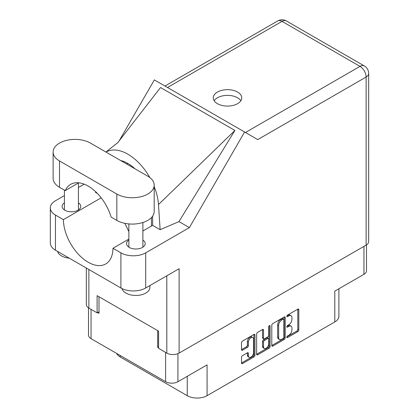 <?xml version="1.0" encoding="UTF-8"?>
<svg xmlns="http://www.w3.org/2000/svg" width="419" height="419" viewBox="0 0 419 419"><rect width="100%" height="100%" fill="white"/><g stroke="black" fill="none" stroke-linecap="round" stroke-linejoin="round"><path stroke-width="0.63" d="M252.825 337.583L251.829 337.012A3.682 2.126 120 0 0 249.991 337.19A3.682 2.126 120 0 0 247.388 341.7L248.378 342.276A3.682 2.126 120 0 1 250.981 337.766A3.682 2.126 120 0 1 252.825 337.583A3.682 2.126 120 0 1 253.584 339.27L253.584 352.589A3.682 2.126 120 0 1 251.976 356.291A3.682 2.126 120 0 1 249.137 357.276A3.682 2.126 120 0 1 248.378 355.595L248.378 353.374A1.377 0.796 120 0 0 248.09 352.74A1.377 0.796 120 0 0 247.404 352.808L242.491 355.647A1.377 0.796 120 0 0 241.517 357.334L241.517 363.011A1.377 0.796 120 0 0 241.8 363.64A1.377 0.796 120 0 0 242.491 363.572L253.972 356.941A1.377 0.796 120 0 0 254.946 355.254L254.946 335.027A1.377 0.796 120 0 0 254.663 334.393A1.377 0.796 120 0 0 253.972 334.462L242.491 341.092A1.377 0.796 120 0 0 241.517 342.779L241.517 349.635A1.377 0.796 120 0 0 241.8 350.268A1.377 0.796 120 0 0 242.491 350.195L247.404 347.361A1.377 0.796 120 0 0 248.378 345.675L248.378 342.276M269.401 325.558L270.082 325.951A0.964 0.555 120 0 0 269.883 325.511A0.964 0.555 120 0 0 269.401 325.558A0.964 0.555 120 0 0 268.72 326.736L268.72 335.279A1.377 0.796 120 0 1 267.746 336.965L264.483 338.845A1.377 0.796 120 0 1 263.797 338.913A1.377 0.796 120 0 1 263.514 338.285L263.514 330.078A1.377 0.796 120 0 0 263.226 329.449A1.377 0.796 120 0 0 262.54 329.517L262.519 337.714A1.377 0.796 120 0 0 262.807 338.343L263.797 338.913M271.784 325.301L271.784 345.534A1.377 0.796 120 0 0 272.072 346.162A1.377 0.796 120 0 0 272.759 346.094L284.244 339.463A1.377 0.796 120 0 0 285.219 337.777L285.219 317.55A1.377 0.796 120 0 0 284.93 316.921A1.377 0.796 120 0 0 284.244 316.989L272.759 323.62A1.377 0.796 120 0 0 271.784 325.301M288.817 335.252L287.481 336.022A0.964 0.555 120 0 0 286.853 336.871A0.964 0.555 120 0 0 286.999 337.646A0.964 0.555 120 0 0 287.481 337.599L297.82 331.628A1.377 0.796 120 0 0 298.794 329.942L298.794 309.709A1.377 0.796 120 0 0 298.511 309.081A1.377 0.796 120 0 0 297.82 309.149L287.481 315.119A0.964 0.555 120 0 0 286.853 315.968A0.964 0.555 120 0 0 286.999 316.738A0.964 0.555 120 0 0 287.481 316.691L288.817 315.921A4.405 2.545 120 0 1 291.022 315.701A4.405 2.545 120 0 1 291.933 317.717L291.933 319.404A4.405 2.545 120 0 1 288.817 324.798L287.481 325.568A0.964 0.555 120 0 0 286.853 326.422A0.964 0.555 120 0 0 286.999 327.192A0.964 0.555 120 0 0 287.481 327.145L288.817 326.37A4.405 2.545 120 0 1 291.022 326.155A4.405 2.545 120 0 1 291.933 328.171L291.933 329.858A4.405 2.545 120 0 1 288.817 335.252M256.648 354.249L268.118 347.629L269.108 348.205A1.377 0.796 120 0 0 270.082 346.518L270.082 325.951M269.108 348.205L257.622 354.835A1.377 0.796 120 0 1 256.936 354.903A1.377 0.796 120 0 1 256.648 354.27L256.648 334.043A1.377 0.796 120 0 1 257.622 332.356L262.54 329.517L263.514 330.078M120.211 355.49L120.211 356.978L187.246 395.677A14.021 8.097 0 0 0 207.075 395.677L334.791 321.944A14.021 8.097 0 0 0 338.898 316.219L338.898 288.77M334.791 321.944L334.791 291.142L363.943 274.309A8.694 5.018 0 0 0 366.494 270.763L366.494 244.89M88.514 307.86L88.514 335.111A8.694 5.018 0 0 0 91.059 338.657L165.625 381.709A8.694 5.018 0 0 0 177.923 381.709L207.075 364.876L207.075 395.677M120.211 356.978A14.021 8.097 180 0 1 116.613 353.411M158.586 346.728L157.696 347.246L158.586 347.76M157.696 347.246L157.696 330.643M97.606 312.553L98.994 313.354L98.994 296.752M291.022 326.155L290.032 325.579A4.405 2.545 120 0 0 287.827 325.799L288.817 326.37M286.874 326.349L287.827 325.799M291.022 315.701L290.032 315.13A4.405 2.545 120 0 0 287.827 315.345L288.817 315.921M286.874 315.895L287.827 315.345M286.874 336.803L296.83 331.052A1.377 0.796 120 0 0 297.804 329.365L297.804 309.159M271.784 345.513L283.254 338.892A1.377 0.796 120 0 0 284.223 337.206L284.223 317M283.176 338.51A0.964 0.555 120 0 0 283.857 337.332L283.857 319.571A0.964 0.555 120 0 0 283.653 319.131A0.964 0.555 120 0 0 283.176 319.178L281.762 319.996A4.405 2.545 120 0 0 278.645 325.39L278.645 337.525A4.405 2.545 120 0 0 279.562 339.542A4.405 2.545 120 0 0 281.762 339.322L283.176 338.51M283.653 319.131L282.663 318.56A0.964 0.555 120 0 0 282.181 318.608L283.176 319.178M279.562 339.542L278.567 338.971A4.405 2.545 120 0 1 277.656 336.955L277.656 324.814A4.405 2.545 120 0 1 280.772 319.419L282.181 318.608M269.092 325.82L269.092 345.942L270.082 346.518M263.514 346.796A3.682 2.126 120 0 0 264.274 348.482A3.682 2.126 120 0 0 267.113 347.498A3.682 2.126 120 0 0 268.72 343.79L268.72 339.097A1.377 0.796 120 0 0 268.432 338.468A1.377 0.796 120 0 0 267.746 338.536L264.483 340.422A1.377 0.796 120 0 0 263.514 342.108L263.514 346.796L262.519 346.225A3.682 2.126 120 0 0 263.284 347.911L264.274 348.482M268.432 338.468L267.442 337.897A1.377 0.796 120 0 0 266.756 337.965L267.746 338.536M262.519 346.225L262.519 341.532A1.377 0.796 120 0 1 263.493 339.846L266.756 337.965M268.118 347.629A1.377 0.796 120 0 0 269.092 345.942M249.137 357.276L248.148 356.705A3.682 2.126 120 0 1 247.388 355.019L247.388 352.819M241.517 349.614L246.414 346.785A1.377 0.796 120 0 0 247.388 345.099L247.388 341.7M241.517 362.99L252.982 356.37A1.377 0.796 120 0 0 253.956 354.684L253.956 334.472L254.946 335.027M151.448 217.566L151.448 226.045M90.462 143.094A21.877 12.628 -0 0 0 59.524 143.094A21.877 12.628 -0 0 0 53.119 152.024A21.877 12.628 -0 0 0 59.524 160.954L116.838 194.044A21.877 12.628 -0 0 0 140.679 196.783A21.877 12.628 -0 0 0 154.187 185.114A21.877 12.628 -0 0 0 147.776 176.184L90.462 143.094M149.902 285.564L149.902 287.361A14.021 8.097 180 0 1 145.796 293.085A14.021 8.097 180 0 1 131.503 295.055A14.021 8.097 180 0 1 122.013 288.581M69.208 258.146A14.021 8.097 180 0 1 57.576 251.431M128.869 240.071A9.328 5.384 -0 0 0 126.554 243.622A9.328 5.384 -0 0 0 132.31 248.598A9.328 5.384 -0 0 0 142.47 247.43A9.328 5.384 -0 0 0 145.204 243.622A9.328 5.384 -0 0 0 142.889 240.071M64.416 202.859A9.328 5.384 -0 0 0 62.101 206.41A9.328 5.384 -0 0 0 67.857 211.386A9.328 5.384 -0 0 0 78.018 210.218A9.328 5.384 -0 0 0 80.752 206.41A9.328 5.384 -0 0 0 78.437 202.859M237.568 103.676A14.236 8.218 -0 0 0 241.737 97.868A14.236 8.218 -0 0 0 232.948 90.274A14.236 8.218 -0 0 0 217.44 92.054A14.236 8.218 -0 0 0 213.271 97.868A14.236 8.218 -0 0 0 222.054 105.457A14.236 8.218 -0 0 0 237.568 103.676M214.161 100.728A14.236 8.218 180 0 1 217.44 97.779A14.236 8.218 180 0 1 240.846 100.728M53.119 152.024L53.119 178.358A21.877 12.628 -0 0 0 59.524 187.288L65.254 190.593A35.06 20.243 -120 0 1 70.654 184.35A35.06 20.243 -120 0 1 111.114 217.073L116.838 220.378A21.877 12.628 -0 0 0 140.679 223.118A21.877 12.628 -0 0 0 154.187 211.448L154.187 185.114M366.127 245.115L366.127 77.028A8.694 5.018 180 0 0 368.673 73.477L368.673 241.564A8.694 5.018 180 0 1 366.127 245.115L179.112 353.086L179.112 268.699L145.697 287.989A17.53 10.119 180 0 1 120.908 287.989L55.46 250.206A17.53 10.119 180 0 1 50.327 243.051L50.327 207.897A17.53 10.119 -0 0 0 55.46 215.057L55.46 250.206M50.327 207.897A17.53 10.119 -0 0 1 55.46 200.743L64.416 195.573M78.437 187.476L84.193 184.156M101.173 197.826L63.395 219.635L55.46 215.057M97.423 193.484L95.553 192.405L95.605 191.687M120.908 287.989L120.908 252.84L112.973 248.258L128.869 239.081M120.908 252.84A17.53 10.119 -0 0 0 145.697 252.84L189.383 227.617L178.971 221.604L160.137 229.691L152.636 225.359L142.889 230.984M117.697 142.764L160.529 87.524L234.902 130.461L158.492 204.577L160.137 229.691M178.971 221.604L234.902 130.461M189.383 227.617L244.586 132.001L154.349 79.903L119.122 140.92M98.994 311.752L97.108 312.836L88.875 308.085A8.694 5.018 180 0 1 86.33 304.54L86.33 268.029M179.112 353.086A8.694 5.018 180 0 1 166.814 353.086L158.586 348.33L158.586 331.157L97.108 295.662L97.108 312.836M244.586 132.001L257.648 139.543M63.395 219.635A35.06 20.243 -120 0 0 78.835 254.715A35.06 20.243 -120 0 0 105.714 263.965A35.06 20.243 -120 0 0 112.973 248.258M124.815 223.311L128.869 231.592M152.636 216.115L152.636 225.019A35.06 20.243 60 0 1 152.636 225.359M158.492 204.577A43.471 25.098 -120 0 0 154.187 186.575M149.829 177.551A43.471 25.098 -120 0 0 106.023 152.076M120.667 160.529A35.06 20.243 60 0 1 135.023 168.82M78.762 182.794L65.254 190.593M363.943 274.309L363.943 246.372M177.923 381.709L177.923 353.657M91.059 338.657L91.059 309.348M165.625 381.709L165.625 352.4M286.8 326.752L287.481 327.145M286.8 316.298L287.481 316.691M297.82 309.149L298.794 309.709M297.804 329.365L298.794 329.942M296.83 331.052L297.82 331.628M286.8 337.201L287.481 337.599M284.244 316.989L285.219 317.55M284.223 337.206L285.219 337.777M283.254 338.892L284.244 339.463M271.784 345.534L272.759 346.094M280.772 319.419L281.762 319.996M277.656 324.814L278.645 325.39M277.656 336.955L278.645 337.525M256.648 354.27L257.622 354.835M262.519 337.714L263.514 338.285M263.493 339.846L264.483 340.422M262.519 341.532L263.514 342.108M247.404 352.808L248.378 353.374M247.388 355.019L248.378 355.595M247.388 345.099L248.378 345.675M246.414 346.785L247.404 347.361M241.517 349.635L242.491 350.195M253.956 354.684L254.946 355.254M252.982 356.37L253.972 356.941M241.517 363.011L242.491 363.572M187.246 376.33L187.246 395.677M245.45 132.504L359.979 66.38L282.039 21.379L167.511 87.503M166.814 353.086L166.814 275.796M88.875 269.501L88.875 308.085M145.697 252.84L145.697 287.989M368.673 73.477A8.694 8.694 0 0 0 364.326 65.945A8.694 5.018 120 0 0 359.979 66.38A8.694 5.018 60 0 1 366.127 77.028L257.748 139.6M127.847 163.447L126.784 164.065M277.692 20.95A8.694 5.018 60 0 1 282.039 21.379A8.694 5.018 120 0 1 286.387 20.95A8.694 8.694 0 0 0 277.692 20.95L164.966 86.031M116.838 220.378L116.838 194.044M59.524 187.288L59.524 160.954M64.416 190.111L64.416 209.961M128.869 223.919L128.869 247.173M118.142 142.34L105.955 152.034M364.326 65.945L286.387 20.95M142.889 222.505L142.889 247.173M78.437 182.983L78.437 209.961"/></g></svg>
